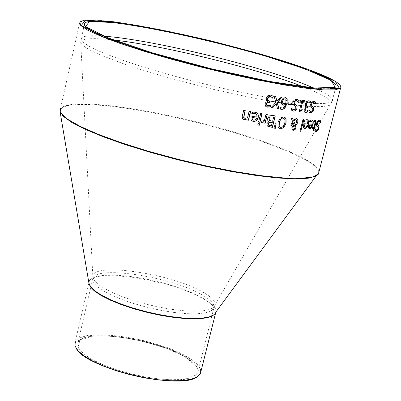 <?xml version="1.0" encoding="UTF-8"?>
<svg xmlns="http://www.w3.org/2000/svg" width="401" height="401" viewBox="0 0 401 401"><rect width="100%" height="100%" fill="white"/><g stroke="black" fill="none" stroke-linecap="round" stroke-linejoin="round"><path stroke-width="0.3" stroke-dasharray="2 1.5" d="M267.307 105.623L270.6 105.288M268.459 100.771L269.753 101.097M272.74 97.899L270.961 96.636M266.505 106.841L265.307 106.019L264.891 103.719L265.858 102.175L267.512 101.378L266.284 100.375L266.074 98.105L267.657 95.674L270.51 95.072L271.672 95.408M303.452 86.842C325.762 95.613 334.614 101.669 330.003 105.012L213.728 307.276L213.718 308.58L197.693 372.94C199.503 368.549 195.482 363.351 185.628 357.336C156.039 338.494 82.355 328.319 77.924 342.634L77.804 346.509L80.601 350.955L86.245 355.767L94.496 360.705L104.972 365.517L117.152 369.948L130.41 373.757L144.049 376.755L157.347 378.77L169.618 379.717L180.229 379.552L188.676 378.303L194.575 376.053L197.693 372.94C199.492 368.414 195.452 363.161 185.588 357.166C156.004 338.404 82.591 328.063 77.924 342.634L92.957 278.023C97.197 265.362 170.931 276.845 201.107 294.309C211.167 299.903 215.372 304.66 213.718 308.58L210.7 311.221L204.871 313.011L196.46 313.833L185.843 313.637L173.538 312.404L160.169 310.199L146.425 307.121L133.042 303.336L120.711 299.041L110.08 294.464L101.674 289.853L95.884 285.432L92.952 281.427L92.842 276.69L94.034 280.134L97.794 284.043L104.009 288.254L112.435 292.59L122.736 296.85L134.455 300.845L147.062 304.384L159.979 307.301L172.61 309.472L184.385 310.795L194.776 311.221L203.342 310.75L209.733 309.407L213.728 307.276C217.442 303.261 213.558 298.053 202.059 291.647C170.159 273.196 91.553 261.943 92.842 276.69L80.711 41.93L81.729 44.316L85.323 47.308L91.508 50.862L100.21 54.922L124.571 64.2L139.759 69.223L174.48 79.448L212.204 89.082L249.272 97.192L266.284 100.375M316.038 130.215L317.898 128.49L317.707 126.826L316.63 126.18L316.259 123.403L317.381 121.047L319.091 120.034L319.863 120.185M320.178 122.551L319.231 121.413M314.74 130.891L315.031 129.062M315.412 131.438L314.579 130.826M309.517 121.869L309.707 120.47L311.562 119.854L312.224 120.004M309.131 128.621L308.334 127.683L308.71 124.004L312.068 124.165L311.702 121.197M309.627 127.493L310.975 126.901L311.793 125.242M314.289 120.295L315.427 120.115M314.459 127.408L314.935 127.478M312.975 130.962L313.412 128.561M312.178 128.536L312.309 127.368L313.712 127.398L315.041 121.789L314.845 121.328M314.003 121.413L314.133 120.23M304.504 121.538L304.7 120.11L306.695 119.543L307.412 119.714M304.234 128.335L303.362 127.368L303.697 123.658L307.336 123.924L306.87 120.901M304.75 127.207L306.209 126.656L307.061 125.002M291.186 118.18L292.494 118.345M293.196 120.064L296.138 118.485L296.765 118.651M292.484 121.232L291.031 118.12M290.85 125.292L292.329 121.172M294.103 125.122L292.725 122.089M292.67 130.175L292.319 129.999L291.667 127.703L292.379 126.2L293.948 125.062M295.096 124.651L296.575 122.35L295.973 119.814M293.291 129.302L294.835 127.839L294.89 126.791L294.319 125.658M300.033 131.192L302.86 119.418L303.778 119.548M269.372 115.919L272.334 115.403L275.136 115.889M268.85 121.503L267.773 120.621L267.397 119.022L267.517 118.275L269.221 115.854M267.332 126.069L266.655 123.719L268.685 121.498M267.998 126.516L267.176 126.004M269.878 120.696L272.464 121.177L273.527 116.947M268.87 125.343L271.307 125.794L272.149 122.445M279.667 128.526L277.888 126.771L277.873 122.205L280.098 117.974L283.452 116.851L284.369 117.102M280.299 127.297L283.081 126.505L284.675 123.167L284.931 120.125L284.53 119.047L283.718 118.335M260.725 113.448L261.918 113.658M258.575 122.084L260.57 113.383M273.973 128.074L275.201 123.648L276.219 123.844M252.114 112.41L253.367 112.105L256.179 112.506M251.066 119.964L250.896 115.964L256.69 117.042L256.71 114.987L255.477 113.663M252.339 121.102L250.911 119.899M251.718 113.999L251.953 112.345M253.001 120.004L255.312 119.759L256.414 118.155M260.856 122.395L261.437 120.962M263.848 122.957L264.008 121.648M261.477 120.977L264.314 120.43L265.838 114.31L267.136 114.571M243.728 110.21L245.066 110.475M244.455 118.19L247.412 117.699L249.011 111.222L250.46 111.533M243.587 119.458L242.374 118.465L242.014 116.997L243.567 110.145M247.026 119.949L247.106 118.922M257.758 124.972L257.968 123.438L259.497 123.744M307.201 110.937L307.928 110.475M305.617 111.077L307.046 110.876M304.274 111.709L303.983 109.493L306.028 106.992L305.216 106.155L305.226 104.004L306.539 101.523L308.62 100.666L309.407 100.867M304.96 112.325L304.118 111.648M306.795 106.33L307.657 106.46M310.078 103.207L308.835 102.115M310.504 111.453L310.875 111.523L312.705 109.854L312.354 108.085L311.026 107.328L310.394 104.38L311.637 102.039L313.682 101.167L314.584 101.373M309.833 112.666L308.745 111.934L309.331 110.295M315.181 103.969L313.888 102.591M293.166 109.608L294.715 109.578L295.833 108.155L295.301 106.305L292.795 104.596L292.645 102.305L294.038 99.989L296.514 99.258L297.602 99.528M298.544 102.335L296.845 100.741M291.211 110.029L291.517 108.16M292.399 110.801L291.061 109.969M300.369 101.167L300.499 99.984L304.324 100.486M299.191 111.573L301.622 101.323M300.705 109.052L302.103 109.252M282.605 104.957L281.577 104.15L281.286 101.057L282.9 98.31L285.271 97.568L285.893 97.744M280.484 109.152L280.149 108.997L280.665 107.603M281.246 107.909L282.489 108.014L283.667 107.448L285.352 104.606M283.372 103.769L285.627 103.503L285.938 99.654L285.301 98.927M288.023 104.165L288.214 102.751L291.552 103.273M274.134 95.999L275.667 96.265M276.78 101.207L280.354 97.022L281.883 97.313M275.808 102.38L273.978 95.939M271.251 107.523L275.652 102.32M277.442 108.546L276.088 103.608M341.035 87.152C340.479 83.298 329.376 77.398 307.732 69.458C239.061 43.634 86.942 11.323 79.799 22.215L60.466 108.646L64.391 105.954L72.045 104.36L83.072 103.869L97.027 104.46L113.448 106.075L131.829 108.646L151.653 112.085L172.395 116.285L193.538 121.142L214.55 126.526L234.926 132.31L254.154 138.35L271.733 144.5L287.186 150.606C307.121 159.077 317.747 166.044 319.051 171.503M103.744 36.155C90.832 35.188 83.358 35.824 81.323 38.075L82.165 41.458L88.907 46.235L101.473 52.215L119.443 59.142L142.039 66.676L168.134 74.421L196.34 81.949L225.091 88.832L252.785 94.701L277.933 99.247L299.241 102.26L315.737 103.628L326.785 103.358L332.078 101.523L335.837 86.917C331.492 92.425 275.833 84.811 210.009 68.691C144.18 52.636 88.11 32.877 84.611 25.363M310.299 106.285C320.66 106.922 327.226 106.496 330.003 105.012L332.078 101.523C334.163 98.691 328.078 94.175 313.818 87.974M185.698 357.361L196.921 366.86L196.756 374.745L184.726 379.361C159.397 382.464 111.192 371.516 88.035 357.326L77.914 347.622L79.944 340.118L93.197 336.183C118.992 334.118 162.345 344.078 185.698 357.361M196.535 377.276C203.984 372.334 200.961 365.697 187.473 357.366L179.187 352.975L169.407 348.785L158.5 344.945L146.856 341.582L134.886 338.815L123.007 336.745L111.633 335.442L101.182 334.965L92.04 335.341L84.566 336.569L79.067 338.619L75.794 341.436L74.932 344.915L76.556 348.94M215.843 312.093C216.229 308.113 211.698 303.497 202.249 298.244C170.721 279.923 93.759 267.998 89.268 281.362L75.182 342.003C80.09 326.77 156.736 337.577 187.683 357.166C196.45 362.449 200.851 367.271 200.896 371.622M216.014 311.863C216.615 307.848 212.089 303.156 202.435 297.788L194.625 293.918L185.513 290.154L175.382 286.605L164.555 283.387L153.352 280.59L142.114 278.299L131.182 276.59L120.891 275.507L111.568 275.106L103.518 275.397L97.017 276.389L92.3 278.058L89.568 280.364L88.882 282.885M305.271 105.899L300.58 105.438M292.885 104.536L287.933 103.869M287.036 103.744L285.567 103.533M282.62 103.097L281.111 102.867M277.577 102.31L275.567 101.989M84.335 24.631L80.711 41.93C81.884 38.351 92.842 37.714 113.593 40.02M318.855 172.255C317.938 166.771 307.316 159.708 287.001 151.062L270.84 144.691L252.384 138.28L232.184 131.999L210.806 126.024L188.831 120.511L166.841 115.598L145.428 111.433L125.192 108.135L106.721 105.819L90.601 104.571L77.383 104.471L67.594 105.563L61.679 107.854L60.055 111.583M334.309 87.719C324.008 94.967 190.4 67.694 122.561 43.258M249.161 50.862C177.392 30.917 100.957 16.892 82.967 20.662M60.466 108.646L59.995 110.13"/><path stroke-width="0.6" d="M269.753 101.097L269.442 102.345L267.833 102.285L266.59 103.242L266.615 105.172L267.307 105.623M270.961 96.636L270.259 96.425L268.515 96.786L267.487 98.481L267.703 100.27L268.459 100.771M271.672 95.408L273.146 96.28L272.74 97.899M270.6 105.288L270.219 106.821L266.505 106.841M273.297 96.34L272.891 97.979L270.414 96.486L268.67 96.847L267.642 98.541L267.858 100.33L269.913 101.127L269.597 102.405L268.008 102.345L266.921 103.022L266.525 103.879L266.765 105.232L267.948 105.814L270.78 105.252L270.369 106.887L267.507 107.127L266.139 106.656L265.462 106.085L265.046 103.784L265.938 102.295L267.642 101.553L266.434 100.435L266.229 98.165L267.813 95.734L270.665 95.132L273.146 96.28M320.77 120.937L320.299 122.786L319.577 121.593L318.975 121.378L317.266 123.237L317.477 124.906L318.504 125.523L319.001 126.39L318.494 129.378L316.92 131.403L316.219 131.598L314.74 130.891L315.191 129.127L315.878 130.114L316.499 130.32L318.058 128.556L317.868 126.891L316.79 126.245L316.419 123.468L317.542 121.107L319.251 120.099L320.77 120.937L320.178 122.551M319.863 120.185L320.61 120.871M319.231 121.413L318.815 121.313L317.106 123.172L317.316 124.846L318.344 125.458L318.84 126.325L318.364 129.232L316.905 131.247L315.412 131.438M315.156 129.262L316.038 130.215M311.702 121.197L310.163 121.408L309.517 121.869M312.224 120.004L313.126 121.453L312.835 124.295C311.637 127.653 310.529 129.117 309.512 128.681L309.131 128.621M311.948 125.307L309.402 125.192L309.256 126.891L310.008 127.588L311.131 126.967L311.948 125.307L309.251 125.132L309.101 126.831L309.627 127.493M310.319 121.468L309.467 122.074L309.863 120.531L311.717 119.914L312.605 120.2L313.246 121.318L313.201 123.393L312.459 125.984L311.442 127.749L310.389 128.606L308.981 128.526L308.489 127.749L308.865 124.069L312.224 124.23L311.973 121.328L310.163 121.408M315.427 120.115L315.642 122.781L314.459 127.408L315.111 127.478L314.815 128.641L314.158 128.571L313.547 130.972L312.975 130.962M314.815 128.641L314.319 128.636L313.702 131.032L312.955 131.027L313.572 128.626L312.163 128.596L312.464 127.428L313.868 127.463L314.89 123.478L315.196 121.849L314.695 121.308L313.963 121.558L314.289 120.295L315.667 120.23L315.798 122.841L314.615 127.473M314.935 127.478L314.655 128.576M313.572 128.626L312.178 128.536M314.845 121.328L314.003 121.413M306.87 120.901L305.211 121.072L304.504 121.538M307.412 119.714L308.424 121.202L308.174 124.074C306.905 127.483 305.732 128.927 304.655 128.415L304.234 128.335M307.211 125.067L304.454 124.871L304.329 126.591L305.156 127.317L306.364 126.721L307.211 125.067L304.299 124.811L304.174 126.526L304.75 127.207M305.367 121.132L304.459 121.719L304.855 120.17L306.85 119.603L307.823 119.919L308.544 121.092L308.534 123.177L307.888 125.523L306.735 127.503L305.457 128.405L304.058 128.23L303.517 127.428L303.848 123.719L307.487 123.984L307.156 121.042L305.211 121.072M293.347 120.125L296.289 118.546L297.743 119.493L298.053 121.368L296.92 124.19L295.617 125.307L296.043 127.934L295.041 129.683L293.276 130.335L292.469 130.059L291.818 127.764L292.529 126.26L294.103 125.122L292.875 122.15L291.938 125.418L290.85 125.292L292.484 121.232L291.186 118.18L292.625 118.36L293.347 120.125L292.494 118.345M296.765 118.651L297.702 119.663L297.903 121.313L296.765 124.13L295.467 125.247L295.888 127.874L294.89 129.618L292.67 130.175M291.938 125.418L290.865 125.247M292.875 122.15L291.788 125.358M295.246 124.711L296.73 122.41L296.254 119.949L295.682 119.754L293.657 120.851L295.246 124.711L293.657 120.851M295.973 119.814L295.532 119.693L293.507 120.791M293.432 126.551L292.925 127.739L293.246 129.277L293.557 129.388L294.986 127.899L295.041 126.851L294.474 125.719L293.281 126.485L292.775 127.673L293.291 129.302M294.474 125.719L293.281 126.485M303.778 119.548L300.8 131.257L300.033 131.192M300.95 131.317L300.023 131.242L303.016 119.478L303.943 119.558L300.8 131.257M272.429 127.353L267.332 126.069L266.81 123.779L268.85 121.503L267.748 120.345L267.673 118.34L269.372 115.919L272.485 115.463L275.297 115.914L272.429 127.353L267.998 126.516M275.136 115.889L272.279 127.287M273.677 117.007L270.239 116.952L269.091 118.506L269.462 120.425L272.615 121.237L273.677 117.007L270.084 116.891L268.941 118.445L269.312 120.36L269.878 120.696M272.299 122.511L269.191 122.41L268.264 123.794L268.715 125.257L271.462 125.854L272.299 122.511L269.041 122.345L268.109 123.734L268.324 125.012L268.87 125.343M284.369 117.102L285.953 118.806L285.893 123.328L283.733 127.573L280.464 128.726L279.667 128.526M283.718 118.335L283.116 118.165C281.853 117.428 280.535 118.841 279.166 122.395L279.061 125.949L280.299 127.297M283.266 118.225C281.913 117.623 280.595 119.032 279.317 122.455L279.211 126.014L280.063 127.167L280.936 127.478L283.231 126.571L284.825 123.227L285.146 120.876L284.645 119.052L283.266 118.225M283.883 127.638L280.615 128.791L279.266 128.315L278.038 126.831L278.023 122.27L280.249 118.034L283.602 116.912L284.916 117.373L286.103 118.866L286.043 123.388L283.733 127.573M259.928 122.32L258.575 122.084L260.725 113.448L262.079 113.689L259.928 122.32L258.585 122.049M261.918 113.658L259.778 122.26M276.058 123.819L275.226 128.26L273.973 128.074M275.377 128.32L273.958 128.109L275.352 123.714L276.219 123.844L275.226 128.26M256.179 112.506L257.482 113.438L258.033 114.37L258.064 117.398C256.6 120.766 254.946 122.069 253.106 121.313L252.339 121.102M253.056 113.558L251.718 113.999L252.114 112.41L253.522 112.17L255.171 112.225L257.247 113.112L258.354 115.002L258.219 117.463C257.948 119.874 256.299 121.182 253.262 121.378L251.988 120.922L251.066 119.964L251.051 116.029L256.846 117.107L256.956 115.398L256.194 114.069L254.876 113.498L252.901 113.493L251.743 113.899M255.477 113.663L252.901 113.493M256.57 118.215L252.169 117.403L252.224 119.232L253.638 120.2L255.467 119.819L256.57 118.215L252.013 117.338L252.064 119.167L253.001 120.004M265.146 123.212L263.843 122.997L264.008 121.648L261.011 122.455L261.382 120.952L262.154 121.152L264.465 120.49L265.993 114.375L267.297 114.601L265.146 123.212L263.848 122.957M267.136 114.571L264.996 123.152M264.164 121.709L261.537 122.601L261.011 122.46M247.267 118.987L244.314 119.683L243.101 119.167L242.43 118.34L242.224 116.415L243.728 110.21L245.232 110.511L243.823 117.458L245.046 118.37L247.567 117.764L249.171 111.288L250.625 111.568L248.48 120.23L247.026 119.949L247.106 118.922L243.587 119.458M245.066 110.475L243.663 117.388L244.455 118.19M248.48 120.23L247.036 119.919M250.46 111.533L248.324 120.165M259.497 123.744L259.131 125.212L257.758 124.972M259.287 125.277L257.748 125.007L258.124 123.503L259.658 123.769L259.131 125.212M307.717 111.969L305.662 112.501L304.74 112.205L304.274 111.709L304.138 109.553L306.184 107.047L305.372 106.215L305.382 104.065L306.69 101.583L308.77 100.726L310.554 101.613L310.148 103.217L308.499 102.044L307.226 102.561L306.369 104.285L306.394 105.969L307.808 106.521L307.492 107.779L306.133 108.004L305.191 109.498L305.271 110.761L306.073 111.197L308.123 110.37L307.717 111.969L304.96 112.325M307.928 110.475L307.562 111.909M307.492 107.779L306.229 107.809L305.311 108.706L305.116 110.701L305.617 111.077M307.642 106.506L307.336 107.719M307.226 102.561L306.219 104.225L306.244 105.909L306.795 106.33M308.835 102.115L307.071 102.506M310.554 101.613L310.008 103.092M309.407 100.867L310.399 101.553M309.331 110.295L310.504 111.453M313.888 102.591L312.344 102.736L311.417 104.225L311.788 105.999L313.051 106.716L313.747 107.699L313.457 110.385L311.953 112.43L310.935 112.816L309.833 112.666M314.584 101.373L315.627 102.205L315.181 103.969M313.066 106.686L313.903 107.759L313.808 109.819L313.126 111.413L311.336 112.841L309.377 112.41L308.9 111.994L309.356 110.205L310.274 111.318L311.031 111.583L312.86 109.914L312.509 108.145L311.181 107.388L310.549 104.44L311.793 102.1L313.838 101.227L315.787 102.265L315.306 104.145L314.304 102.801L313.572 102.531L312.725 102.671L311.958 103.368L311.572 104.285L311.938 106.059L312.91 106.626M299.161 100.561L298.68 102.461L297.367 100.997L296.244 100.621L294.971 100.907L294.139 101.999L294.595 104.14L296.249 105.017L297.156 106.08L296.835 109.107L295.893 110.34L294.82 110.982L293.557 111.102L291.211 110.029L291.667 108.22L292.845 109.433L294.028 109.804L295.271 109.383L295.988 108.215L295.452 106.365L292.915 104.596L292.8 102.365L294.194 100.049L296.67 99.318L299.161 100.561L298.544 102.335M297.602 99.528L299.006 100.501M296.845 100.741L295.056 100.721L293.898 102.23L294.444 104.085L296.093 104.957L297.001 106.019L296.8 108.786L295.006 110.781L293.798 111.067L292.399 110.801M291.652 108.27L293.166 109.608M301.773 101.383L300.359 101.207L300.65 100.044L304.489 100.506L304.194 101.664L302.785 101.503L300.855 109.112L302.264 109.267L302.003 110.305L300.74 110.511L299.998 111.709L299.181 111.618L301.773 101.383L300.369 101.167M302.103 109.252L301.848 110.245L300.595 110.445L299.843 111.648L299.191 111.573M304.324 100.486L304.043 101.608L302.635 101.443L300.855 109.112M287.196 98.982L287.131 103.368L284.931 108.009L283.342 109.157L281.332 109.378L280.304 109.057L280.67 107.578L282.103 108.105L283.472 107.754L284.54 106.716L285.502 104.666L283.377 105.172L281.733 104.21L281.437 101.117L283.056 98.37L285.422 97.623L286.319 97.944L287.196 98.982L286.981 103.308L284.329 108.39L282.515 109.303L280.484 109.152M285.893 97.744L287.041 98.922M285.502 104.666L282.605 104.957M280.665 107.603L281.246 107.909M282.88 103.358L283.978 103.939L285.783 103.563L286.093 99.709L285.572 99.052L284.209 99.007L283.021 100.395L282.73 103.298L283.372 103.769M285.301 98.927L284.214 98.882L283.066 99.929L282.59 101.197L282.73 103.298M291.552 103.273L291.211 104.626L288.023 104.165M291.362 104.686L288.013 104.205L288.364 102.811L291.712 103.293L291.211 104.626M276.936 101.268L280.505 97.082L281.883 97.313L277.357 102.561L278.911 108.781L277.442 108.546L276.244 103.669L272.7 107.769L271.251 107.523L275.808 102.38L274.134 95.999L275.667 96.265L276.936 101.268L275.522 96.24M281.708 97.283L277.206 102.501L278.76 108.721L277.432 108.511M272.7 107.769L271.282 107.493M276.244 103.669L272.545 107.704M82.967 20.662L79.799 22.215L80.731 25.494L87.779 30.22L100.877 36.22L119.598 43.243L143.127 50.947L170.305 58.917L199.663 66.721L229.578 73.914L258.374 80.105L284.494 84.967L306.6 88.28L323.687 89.914L335.096 89.859L340.539 88.195L341.035 87.152M319.051 171.503L318.429 173.919L312.69 176.956L301.061 178.35L283.848 177.964L261.723 175.733L235.703 171.723L207.111 166.104L177.498 159.157L148.515 151.277L121.769 142.891L98.686 134.48L80.416 126.485L67.739 119.313L61.072 113.288L60.466 108.646M84.611 25.363L84.626 23.353C91.393 12.842 238.269 44.03 304.389 68.932C327.557 77.458 338.038 83.453 335.837 86.917L334.309 87.719M304.595 68.751L261.953 54.942L210.846 41.263L159.528 29.89L116.415 22.752L89.578 21.358L85.614 26.496L107.578 37.709L152.686 52.957L211.407 68.812L269.728 81.448L313.953 87.984L335.201 87.368L331.086 80.335L304.595 68.751M307.632 69.228L335.096 81.213L339.492 88.521L317.627 89.197L271.873 82.451L211.417 69.358L150.53 52.917L103.844 37.123L81.223 25.534L85.468 20.256L113.308 21.724C141.448 25.839 173.959 32.215 210.836 40.857C247.617 50.24 279.883 59.699 307.632 69.228M313.818 87.974L300.89 82.781C250.008 63.373 148.716 39.283 103.744 36.155M76.556 348.94C86.751 368.439 178.846 390.113 196.535 377.276M200.896 371.622L200.385 373.687L197.127 376.94L190.961 379.291L182.139 380.594L171.047 380.765L158.22 379.782L144.315 377.672L130.049 374.539L116.185 370.554L103.443 365.918L92.496 360.89L83.869 355.727L77.979 350.7L75.057 346.053L75.182 342.003L75.057 346.138L77.989 350.835L83.884 355.882L92.501 361.05L103.443 366.078L116.165 370.709L130.019 374.694L144.27 377.822L158.164 379.927L170.976 380.905L182.064 380.724L190.901 379.406L197.091 377.02L200.385 373.687L215.843 312.093M88.882 282.885L90.16 286.645L94.295 290.91L101.152 295.507L110.46 300.209L121.799 304.79L134.626 309.026L148.325 312.705L162.21 315.642L175.603 317.692L187.838 318.77L198.35 318.83L206.66 317.883L212.43 316.003L215.442 313.291L213.818 314.84L209.262 316.86L202.41 318.098L193.498 318.479L182.861 317.973L170.931 316.595L158.195 314.389L145.207 311.447L132.52 307.893L120.686 303.883L110.2 299.587L101.498 295.196L94.917 290.895L90.691 286.855L88.942 283.241L60.055 111.583M113.593 40.02C162.189 45.308 252.815 67.478 299.918 85.488L303.452 86.842M310.299 106.285L305.271 105.899M300.58 105.438L292.885 104.536M287.933 103.869L287.036 103.744M285.567 103.533L282.62 103.097M281.111 102.867L277.577 102.31M275.567 101.989L266.434 100.43M216.014 311.863L316.053 176.114L318.219 174.37L318.855 172.255M59.995 110.13L60.01 111.323L63.193 116.26L71.609 122.31L85.102 129.247L103.257 136.806L125.358 144.636L150.455 152.385L177.382 159.673L204.851 166.149L231.542 171.508L256.204 175.508L277.738 177.994L295.261 178.901L308.153 178.244L316.053 176.114L318.429 173.919L340.539 88.195C342.785 84.375 331.827 78.055 307.672 69.243C291.347 63.303 271.843 57.178 249.161 50.862M122.561 43.258C94.796 33.298 82.15 26.666 84.626 23.353L84.335 24.631"/></g></svg>
